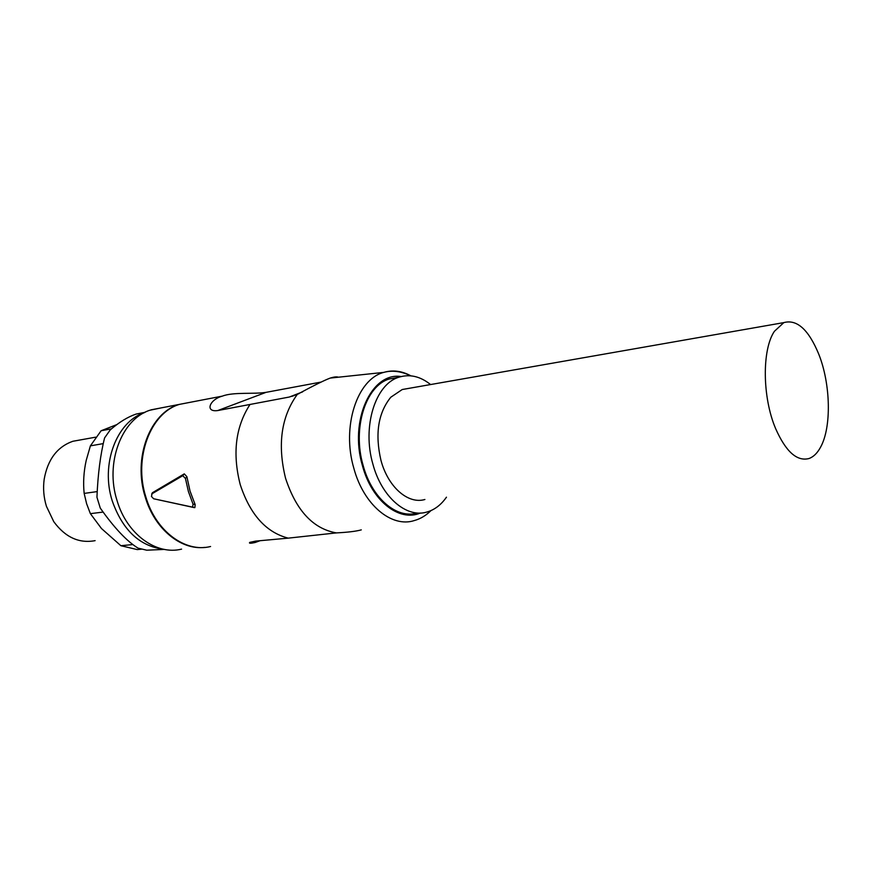 <?xml version="1.0" encoding="UTF-8"?>
<svg xmlns="http://www.w3.org/2000/svg" width="872" height="872" viewBox="0 0 872 872"><rect width="100%" height="100%" fill="white"/><g stroke="black" fill="none" stroke-linecap="round" stroke-linejoin="round"><path stroke-width="1.31" d="M775.622 428.599C785.846 451.674 796.975 461.659 809.009 458.519C813.511 456.895 817.369 453.113 820.563 447.194C831.67 427.247 830.7 384.138 818.808 354.272C808.617 329.594 796.954 319.043 783.83 322.607L774.401 331.305C761.888 349.65 762.292 397.338 775.622 428.599M409.164 388.313L402.232 389.522L390.787 397.24C378.143 412.947 374.862 433.962 380.944 460.285C388.04 487.175 408.238 504.561 424.893 499.493M430.583 384.552C420.206 376.268 409.611 373.837 398.787 377.249C375.342 384.138 361.945 426.757 372.878 464.068C381.609 497.018 406.308 518.164 426.593 512.126C434.365 509.989 440.981 505.008 446.453 497.193M397.621 377.467L389.152 379.015C365.662 385.904 352.201 428.283 363.112 465.365C371.821 498.097 396.542 519.102 416.87 513.085M320.645 382.154L266.091 392.335C253.937 394.34 233.467 391.822 222.415 396.106C209.52 399.474 204.658 412.402 217.749 410.559L289.351 397.022L297.298 394.395C313.353 385.718 324.33 380.279 330.216 378.077C334.172 376.857 336.875 376.573 338.314 377.216M361.291 529.871C356.125 531.31 347.819 532.312 336.363 532.901L288.218 538.144C266.08 532.4 250.079 514.545 240.225 484.57C232.312 453.614 235.527 426.975 249.872 404.684M152.436 492.713L184.286 473.867L182.782 475.687L152.11 493.716L152.436 492.713L151.674 494.119M194.293 507.624L153.625 498.762L194.859 507.635L195.165 504.648L190.042 491.11L186.881 476.679L184.286 473.867M190.031 402.341L179.578 404.346C150.671 412.63 133.296 457.855 145.82 496.866C155.739 531.277 185.431 552.99 210.577 546.504M288.218 538.144L255.714 541.098L249.741 542.373C248.749 543.463 250.526 543.507 255.093 542.504L260.085 540.705M152.099 493.716L151.445 496.43L153.625 498.773M195.165 504.648L193.028 504.071L188.428 491.634L185.442 478.466L182.782 475.687M185.442 478.466L186.881 476.679M192.08 507.046L192.647 507.079L193.028 504.071M204.778 547.398C180.809 550.287 154.464 528.835 145.21 496.942C132.686 457.953 150.06 412.75 178.978 404.466L189.42 402.461M181.583 549.12C156.437 555.508 126.854 534.285 117.055 500.604C104.869 463.01 121.557 419.225 149.842 410.243L161.451 407.834M163.347 549.207C139.618 546.145 122.592 530.056 112.259 500.942C100.4 464.395 116.543 421.797 144.12 412.783M164.394 549.415L146.736 550.199L138.049 548.139C126.876 541.283 114.287 527.931 100.269 508.093L96.945 497.236C97.871 474.324 100.422 454.552 104.586 437.918L110.286 429.831C119.366 422.059 127.977 416.805 136.13 414.069L145.003 412.325M103.092 512.082L90.383 513.652L86.633 503.798L84.159 493.41L97.184 491.601M90.383 513.652L101.49 528.541L120.881 545.709L132.784 544.564M141.515 549.175L137.22 549.578L120.881 545.709M116.826 424.599L101.119 430.746L111.442 428.85M103.223 443.619L90.394 445.854L101.119 430.746M90.394 445.854L86.208 460.416C83.734 471.599 83.047 482.598 84.159 493.41M95.113 540.651C79.069 543.638 65.28 537.305 53.77 521.674L46.434 506.316C43.698 497.4 42.946 488.385 44.178 479.262C47.709 459.468 57.269 446.813 72.845 441.276L80.769 439.859M401.175 376.541C371.603 371.755 348.942 420.675 362.436 465.681C371.766 500.931 399.256 522.252 420.391 513.03M410.581 375.679C401.621 370.883 392.683 369.783 383.756 372.388C357.193 379.124 341.486 426.539 353.814 468.177C363.635 504.986 391.757 528.094 414.396 520.53C420.413 518.884 425.939 515.57 430.986 510.589M336.363 532.901C313.135 528.803 296.197 510.589 285.558 478.259C277.307 444.676 281.22 416.718 297.298 394.395M302.584 391.888L289.351 397.022M266.091 392.335L217.749 410.559M783.83 322.607L402.232 389.522M389.152 379.015L398.787 377.249M410.876 375.832C401.207 371.232 392.16 370.088 383.756 372.388L330.216 378.077M299.107 393.588L292.011 396.346M179.578 404.346L222.415 396.106M178.978 404.466L150.998 409.851M144.828 412.412L136.13 414.069M95.637 437.177L72.845 441.276"/></g></svg>
